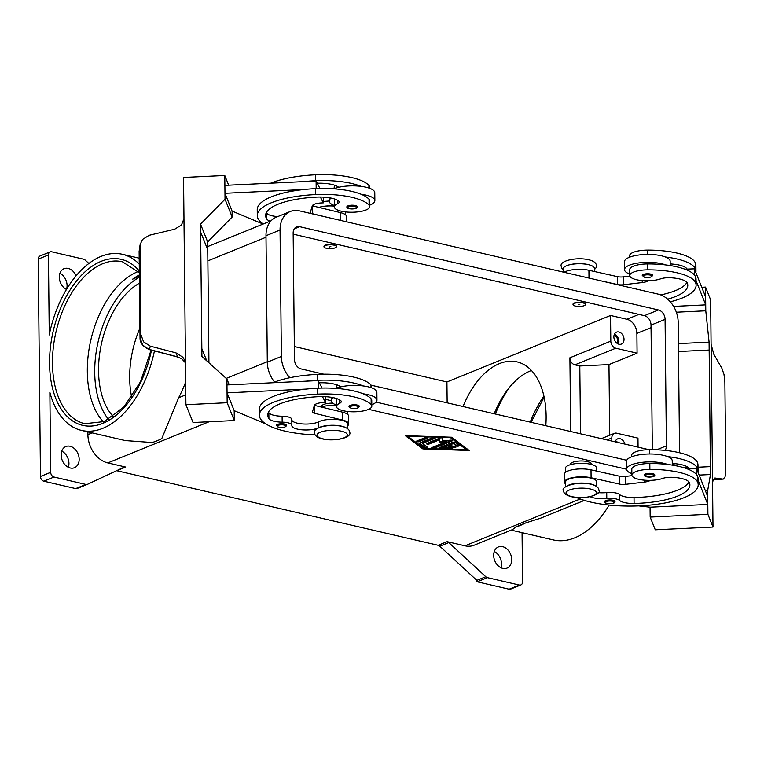 <?xml version="1.0" encoding="UTF-8"?>
<svg xmlns="http://www.w3.org/2000/svg" width="764" height="764" viewBox="0 0 764 764"><rect width="100%" height="100%" fill="white"/><g stroke="black" fill="none" stroke-linecap="round" stroke-linejoin="round"><path stroke-width="1.15" d="M103.379 421.929A83.123 48.82 103.1 0 1 87.325 371.591A83.123 48.82 103.1 0 1 137.625 271.774A83.123 48.82 103.1 0 1 138.294 271.516M276.301 425.414A5.195 1.604 -0.6 0 1 279.204 423.934A5.195 1.604 -0.6 0 1 284.685 424.058A5.195 1.604 -0.6 0 1 286.691 425.3C285.726 427.296 283.043 427.945 278.621 427.257L276.301 425.414M337.22 384.97A17.668 5.472 179.4 0 0 336.275 386.756L336.294 388.198M345.939 427.716A15.586 4.823 179.4 0 0 332.636 425.252A15.586 4.823 179.4 0 0 318.817 427.697A14.545 4.508 -0.6 0 1 302.487 429.846A14.545 4.508 -0.6 0 1 291.838 425.624A14.545 4.508 -0.6 0 1 291.858 425.405A10.39 3.218 179.4 0 0 291.867 425.252A10.39 3.218 179.4 0 0 282.174 422.148A14.545 4.508 -0.6 0 1 268.918 418.691A58.188 18.021 -0.6 0 1 267.706 415.1A58.188 18.021 -0.6 0 1 318.75 396.669A20.781 6.437 -0.6 0 1 340.457 400.365A10.39 3.218 -0.6 0 1 341.269 401.587A10.39 3.218 -0.6 0 1 339.493 403.411A17.668 5.472 179.4 0 0 336.485 406.515A17.668 5.472 179.4 0 0 337.105 407.928A17.668 5.472 179.4 0 0 356.511 411.729A17.668 5.472 179.4 0 0 371.81 406.142A17.668 5.472 179.4 0 0 371.189 404.739A49.154 15.223 179.4 0 0 317.738 394.128A66.497 20.59 179.4 0 0 259.388 415.186A66.497 20.59 179.4 0 0 315.093 434.907M337.363 398.798A17.668 5.472 179.4 0 0 336.418 400.584L336.485 406.515M321.491 406.83L321.491 406.477A10.39 3.218 -0.6 0 1 332.77 403.153M331.204 198.096A22.863 7.077 179.4 0 0 329.15 201.075A22.863 7.077 179.4 0 0 334.384 205.506M369.709 205.144A22.863 7.077 179.4 0 0 370.024 205.019A22.863 7.077 179.4 0 0 374.866 200.598A22.863 7.077 179.4 0 0 361.133 194.257A49.154 15.223 179.4 0 0 315.58 188.632A66.497 20.59 179.4 0 0 304.091 189.51L224.969 193.282L232.103 211.093L262.501 223.804A20.781 6.437 179.4 0 0 263.112 224.043M333.734 188.813A22.863 7.077 -0.6 0 1 333.897 188.746A22.863 7.077 -0.6 0 1 338.614 187.304A22.863 7.077 -0.6 0 1 361.047 186.359A49.154 15.223 179.4 0 0 315.503 180.734A66.497 20.59 179.4 0 0 304.005 181.603L316.105 181.03L319.954 188.488M357.266 206.748A5.195 1.604 179.4 0 0 355.26 205.506A5.195 1.604 179.4 0 0 349.778 205.382A5.195 1.604 179.4 0 0 346.875 206.853C346.77 207.712 347.544 208.324 349.196 208.706C355.05 209.021 357.733 208.371 357.266 206.748M604.572 501.614A5.195 1.604 -0.6 0 1 607.485 500.134A5.195 1.604 -0.6 0 1 612.967 500.258A5.195 1.604 -0.6 0 1 614.963 501.509C615.44 503.123 612.747 503.772 606.893 503.457C605.241 503.075 604.467 502.464 604.572 501.614M565.417 472.429L565.379 468.284A15.586 4.823 -0.6 0 1 569.868 464.846A15.586 4.823 -0.6 0 1 586.847 463.605A15.586 4.823 -0.6 0 1 596.55 467.96L596.579 471.082M631.675 456.757L631.666 455.325A17.668 5.472 -0.6 0 1 649.677 449.662A49.154 15.223 -0.6 0 1 697.484 462.564A66.497 20.59 -0.6 0 1 697.99 465.018L698.048 470.949A66.497 20.59 -0.6 0 1 697.952 472.123L707.722 496.533L707.808 504.441L698.143 480.308M567.308 485.808A15.586 4.823 -0.6 0 1 570.068 484.605A15.586 4.823 -0.6 0 1 594.984 485.522M565.57 486.878L565.522 482.122A15.586 4.823 -0.6 0 1 570.011 478.675A15.586 4.823 -0.6 0 1 587 477.433A15.586 4.823 -0.6 0 1 596.694 481.797L596.741 486.553M590.219 496.705A14.545 4.508 179.4 0 0 606.788 498.51A10.39 3.218 -0.6 0 1 619.652 500.477A14.545 4.508 179.4 0 0 634.082 503.457A58.188 18.021 179.4 0 0 689.882 484.863A58.188 18.021 179.4 0 0 689.443 482.714A20.781 6.437 179.4 0 0 671.967 477.309A10.39 3.218 179.4 0 0 662.665 478.426A17.668 5.472 -0.6 0 1 649.18 480.365A17.668 5.472 -0.6 0 1 631.866 475.084A17.668 5.472 -0.6 0 1 649.877 469.421A49.154 15.223 -0.6 0 1 697.694 482.323A66.497 20.59 -0.6 0 1 698.191 484.777A66.497 20.59 -0.6 0 1 651.157 504.985A66.497 20.59 -0.6 0 1 576.467 497.469M631.866 475.084L631.809 469.153A17.668 5.472 -0.6 0 1 649.82 463.5A49.154 15.223 -0.6 0 1 667.583 464.474A22.863 7.077 179.4 0 0 631.446 464.779A22.863 7.077 179.4 0 0 626.614 469.201A22.863 7.077 179.4 0 0 631.857 473.642M570.536 464.636L570.527 464.283A10.39 3.218 -0.6 0 1 576.352 461.332A10.39 3.218 -0.6 0 1 587.315 461.58A10.39 3.218 -0.6 0 1 591.307 464.063L591.317 464.416M629.765 274.075A22.863 7.077 -0.6 0 1 624.522 269.635A22.863 7.077 -0.6 0 1 629.355 265.213A22.863 7.077 -0.6 0 1 665.492 264.907A49.154 15.223 -0.6 0 1 695.546 276.835A66.497 20.59 -0.6 0 1 696.042 279.28L696.109 285.211A66.497 20.59 -0.6 0 1 670.286 301.809M624.522 269.635L624.436 261.737A22.863 7.077 179.4 0 1 629.278 257.315A22.863 7.077 179.4 0 1 665.406 257A22.863 7.077 -0.6 0 1 670.162 261.259L670.2 265.557M650.641 274.066A5.195 1.604 -0.6 0 1 652.637 275.317C651.682 277.303 648.989 277.953 644.568 277.265L642.247 275.422A5.195 1.604 -0.6 0 1 645.16 273.942A5.195 1.604 -0.6 0 1 650.641 274.066M617.312 343.504A5.109 3.82 67.9 0 0 617.866 341.136A5.109 3.82 67.9 0 0 614.027 335.396M624.026 339.302A6.446 4.813 -112.1 0 1 621.371 344.087A6.446 4.813 -112.1 0 1 613.864 336.943A6.446 4.813 -112.1 0 1 616.519 332.149A6.446 4.813 -112.1 0 1 624.026 339.302M618.382 344.048A6.446 4.813 67.9 0 0 618.916 341.374A6.446 4.813 67.9 0 0 614.399 334.269M578.606 304.779L579.886 304.263L578.606 304.779M583.085 302.964A6.236 1.929 -0.6 0 1 585.482 304.454A6.236 1.929 -0.6 0 1 581.996 306.23A6.236 1.929 -0.6 0 1 575.416 306.077A6.236 1.929 -0.6 0 1 573.019 304.588A6.236 1.929 -0.6 0 1 576.505 302.811A6.236 1.929 -0.6 0 1 583.085 302.964M573.048 304.387A6.236 1.929 -0.6 0 1 573.01 304.187A6.236 1.929 -0.6 0 1 576.505 302.42A6.236 1.929 -0.6 0 1 583.075 302.563A6.236 1.929 -0.6 0 1 585.482 304.062A6.236 1.929 -0.6 0 1 585.444 304.263M563.326 272.108L563.288 268.727A15.586 4.823 -0.6 0 1 567.776 265.28A15.586 4.823 -0.6 0 1 584.766 264.038A15.586 4.823 -0.6 0 1 594.459 268.393L594.487 271.516M667.669 299.173A58.188 18.021 179.4 0 0 687.791 285.297A58.188 18.021 179.4 0 0 687.352 283.148A20.781 6.437 179.4 0 0 669.875 277.743A10.39 3.218 179.4 0 0 660.573 278.86A17.668 5.472 -0.6 0 1 647.089 280.799A17.668 5.472 -0.6 0 1 629.775 275.517A17.668 5.472 -0.6 0 1 647.786 269.854A49.154 15.223 -0.6 0 1 695.603 282.756A66.497 20.59 -0.6 0 1 696.109 285.211M644.339 474.988A5.195 1.604 -0.6 0 1 647.251 473.508A5.195 1.604 -0.6 0 1 652.733 473.632A5.195 1.604 -0.6 0 1 654.729 474.874C655.206 476.497 652.513 477.147 646.659 476.832C645.007 476.449 644.233 475.838 644.339 474.988M626.614 469.201L626.528 461.303A22.863 7.077 -0.6 0 1 631.37 456.882A22.863 7.077 -0.6 0 1 667.497 456.566A22.863 7.077 -0.6 0 1 672.244 460.826L672.291 465.123M714.741 478.063L713.089 480.298L712.545 482.924M711.093 344.402L713.853 354.324L721.875 368.248L723.995 374.427L724.874 382.439L725.8 470.337L725.074 476.832L723.25 479.114L713.309 479.687L723.25 479.114M711.045 340.114A12.472 1.413 87.3 0 0 711.055 340.496L712.583 486.362A12.472 1.413 87.3 0 0 712.583 486.744L713.003 527.045L707.913 514.315L707.665 490.612L710.472 474.53L709.164 350.046L678.499 351.516L709.164 350.046L709.087 342.148L705.783 310.805L705.535 287.092L710.625 299.813L711.045 340.114M330.85 246.457L329.57 246.973L330.85 246.457M326.371 248.271A6.236 1.929 179.4 0 0 332.951 248.424A6.236 1.929 179.4 0 0 336.437 246.648A6.236 1.929 179.4 0 0 334.04 245.158A6.236 1.929 179.4 0 0 327.46 245.005A6.236 1.929 179.4 0 0 323.974 246.782A6.236 1.929 179.4 0 0 326.371 248.271M324.003 246.581A6.236 1.929 -0.6 0 1 323.965 246.38A6.236 1.929 -0.6 0 1 327.46 244.614A6.236 1.929 -0.6 0 1 334.04 244.757A6.236 1.929 -0.6 0 1 336.437 246.256A6.236 1.929 -0.6 0 1 336.408 246.447M369.528 188.25L369.518 186.817A17.668 5.472 179.4 0 0 368.897 185.413A49.154 15.223 179.4 0 0 315.437 174.803A66.497 20.59 179.4 0 0 270.676 183.198M334.384 206.089A15.586 4.823 179.4 0 0 318.922 207.407M270.198 221.168A14.545 4.508 -0.6 0 1 266.827 219.125A58.188 18.021 -0.6 0 1 265.614 215.534A58.188 18.021 -0.6 0 1 316.668 197.102A20.781 6.437 -0.6 0 1 338.366 200.798A10.39 3.218 -0.6 0 1 339.178 202.021A10.39 3.218 -0.6 0 1 337.411 203.845A17.668 5.472 179.4 0 0 334.393 206.948A17.668 5.472 179.4 0 0 335.014 208.362A17.668 5.472 179.4 0 0 354.42 212.163A17.668 5.472 179.4 0 0 369.719 206.576L369.661 200.655A17.668 5.472 179.4 0 0 369.041 199.242A49.154 15.223 179.4 0 0 361.133 194.257M369.719 206.576A17.668 5.472 179.4 0 0 369.098 205.172A49.154 15.223 179.4 0 0 315.647 194.562A66.497 20.59 179.4 0 0 257.296 215.62A66.497 20.59 179.4 0 0 263.236 223.995M357.351 405.073A5.195 1.604 179.4 0 0 351.87 404.949A5.195 1.604 179.4 0 0 348.967 406.419L351.287 408.272C355.709 408.96 358.392 408.301 359.357 406.314A5.195 1.604 179.4 0 0 357.351 405.073M371.81 406.142L371.753 400.221A17.668 5.472 179.4 0 0 371.132 398.808A49.154 15.223 179.4 0 0 363.215 393.823A22.863 7.077 -0.6 0 1 376.958 400.164L376.872 392.257A22.863 7.077 179.4 0 0 363.139 385.925A49.154 15.223 179.4 0 0 317.595 380.3A66.497 20.59 179.4 0 0 306.097 381.169L226.984 384.941L227.061 392.849L234.195 410.66L234.3 420.544L193.053 422.511L185.919 404.691L227.166 402.723L226.918 379.02L201.925 356.482L200.626 232.008L207.751 249.818L207.665 241.921L200.531 224.1L200.626 232.008M306.097 381.169L318.196 380.596L319.342 382.812A20.781 6.437 -0.6 0 1 340.314 386.527A10.39 3.218 -0.6 0 1 340.706 386.87A22.863 7.077 -0.6 0 1 363.139 385.925M340.706 386.87A22.863 7.077 179.4 0 0 335.988 388.313A22.863 7.077 179.4 0 0 335.826 388.379M376.958 400.164A22.863 7.077 -0.6 0 1 372.116 404.586A22.863 7.077 -0.6 0 1 371.791 404.71M185.385 362.747L181.956 359.023A4.154 0.525 -55 0 1 181.956 359.023L177.601 356.855L149.429 349.473L150.307 346.168L143.575 341.852L140.91 334.575L139.993 246.667L140.194 244.432L142.505 239.447L149.152 235.302L174.727 229.181L181.45 225.027L183.971 218.714M177.582 357.008L149.4 349.625L142.696 345.147L140.041 337.831L139.124 251.222A4.154 1.289 -0.6 0 1 139.134 251.136L139.993 246.667M185.49 363.597L184.716 360.379L182.835 357.218L176.026 352.901L177.601 356.855L181.918 358.918L185.375 362.719M185.919 404.691L185.499 364.39A12.472 11.775 -21.8 0 0 185.49 364.017L183.962 218.141A12.472 11.775 -21.8 0 0 183.971 217.769L183.541 177.468L224.788 175.5L225.036 199.213L200.531 224.1M140.051 338.022A4.154 1.289 -0.6 0 1 140.032 337.917A4.154 1.289 -0.6 0 1 140.041 337.831L140.91 334.575M139.134 251.327A4.154 1.289 -0.6 0 1 139.124 251.232L140.032 337.917C139.984 342.979 143.107 346.875 149.4 349.616M510.362 386.297A83.123 48.82 -76.9 0 0 495.397 414.031M463.06 406.524A74.815 43.94 103.1 0 1 517.027 361.888A74.815 43.94 103.1 0 1 546.126 416.065A74.815 43.94 103.1 0 1 545.811 425.729M139.382 275.699L132.669 279.156L139.382 276.167M139.373 274.925A83.123 48.82 -76.9 0 0 132.669 279.156M139.927 328.157A74.815 43.94 -76.9 0 0 129.689 378.161A74.815 43.94 -76.9 0 0 131.685 397.118M113.234 416.495A74.815 43.94 103.1 0 1 98.556 370.932A74.815 43.94 103.1 0 1 139.459 283.196M511.202 530.14L553.403 539.938A90.4 53.088 -76.9 0 0 574.738 537.827A90.4 53.088 -76.9 0 0 609.166 505.061M447.102 541.666L438.154 545.295A4.154 3.104 -112.1 0 1 439.004 545.63A4.154 3.104 -112.1 0 1 439.797 546.212L448.745 542.574A4.154 3.104 67.9 0 0 447.952 541.991A4.154 3.104 67.9 0 0 447.102 541.666L464.989 545.821A24.935 18.651 67.9 0 0 474.129 545.209L512.615 529.567L515.786 526.931L525.546 522.968L540.454 518.25L584.393 500.391M525.546 522.968A90.4 53.088 103.1 0 1 520.676 525.279A90.4 53.088 103.1 0 1 515.786 526.931M139.258 264.105A90.4 53.088 -76.9 0 0 122.412 254.288A90.4 53.088 -76.9 0 0 101.068 256.389A90.4 53.088 -76.9 0 0 49.259 334.928L48.428 254.966A4.154 3.104 -112.1 0 1 49.354 252.397A4.154 3.104 -112.1 0 1 50.137 251.881A4.154 3.104 -112.1 0 1 51.666 251.776L83.553 259.177A4.154 3.104 -112.1 0 1 84.403 259.512A4.154 3.104 -112.1 0 1 85.196 260.094L88.863 263.465M87.87 431.88L87.898 434.63A24.935 18.651 67.9 0 0 107.81 462.908L125.697 467.062A4.154 3.104 67.9 0 0 124.847 466.995A4.154 3.104 67.9 0 0 124.179 467.157A4.154 3.104 67.9 0 0 124.064 467.205L87.545 484.281A4.154 3.104 -112.1 0 1 87.43 484.328A4.154 3.104 -112.1 0 1 86.762 484.5A4.154 3.104 -112.1 0 1 85.912 484.433L54.024 477.032A4.154 3.104 -112.1 0 1 51.694 475.332A4.154 3.104 -112.1 0 1 50.701 472.314L49.861 392.362A90.4 53.088 -76.9 0 0 81.528 430.399A90.4 53.088 -76.9 0 0 102.873 428.298A90.4 53.088 -76.9 0 0 154.433 350.943M185.681 381.971A90.4 53.088 103.1 0 1 178.652 397.748L161.815 438.536A90.4 53.088 103.1 0 1 156.935 440.847A90.4 53.088 103.1 0 1 152.055 442.499L125.315 440.57L81.528 430.399M448.745 542.574L485.799 576.724L476.851 580.363A4.154 3.104 67.9 0 0 477.615 580.926L476.335 581.442A4.154 3.104 67.9 0 0 477.223 581.796L509.111 589.197A4.154 3.104 67.9 0 0 510.629 589.092L520.857 584.938A4.154 3.104 -112.1 0 1 519.339 585.043L509.111 589.197M477.223 581.796L487.442 577.641A4.154 3.104 -112.1 0 1 486.592 577.307A4.154 3.104 -112.1 0 1 485.799 576.724M85.912 484.433L75.684 488.588A4.154 3.104 67.9 0 0 76.534 488.654A4.154 3.104 67.9 0 0 76.562 488.645L77.842 488.129A4.154 3.104 67.9 0 0 78.491 487.967A4.154 3.104 67.9 0 0 78.596 487.919L87.325 484.376M50.137 251.881L39.909 256.036A4.154 3.104 67.9 0 0 39.126 256.551A4.154 3.104 67.9 0 0 38.2 259.13L40.473 476.478A4.154 3.104 67.9 0 0 41.466 479.496A4.154 3.104 67.9 0 0 43.796 481.186L54.024 477.032M522.06 532.661L522.566 581.853A4.154 3.104 -112.1 0 1 521.64 584.422A4.154 3.104 -112.1 0 1 520.857 584.938M76.104 275.814A11.431 8.547 -112.1 0 0 63.995 268.699A11.431 8.547 -112.1 0 0 59.286 277.198A11.431 8.547 -112.1 0 0 66.468 289.451A11.431 8.547 67.9 0 0 67.079 285.535A11.431 8.547 67.9 0 0 59.898 273.283M500.878 567.69A11.431 8.547 67.9 0 0 501.49 563.775A11.431 8.547 67.9 0 0 494.308 551.522M493.687 555.438A11.431 8.547 -112.1 0 1 498.395 546.938A11.431 8.547 -112.1 0 1 511.718 559.62A11.431 8.547 -112.1 0 1 507.009 568.12A11.431 8.547 -112.1 0 1 493.687 555.438M68.33 467.291A11.431 8.547 67.9 0 0 68.941 463.376A11.431 8.547 67.9 0 0 61.76 451.113M61.149 455.029A11.431 8.547 -112.1 0 1 65.857 446.539A11.431 8.547 -112.1 0 1 79.169 459.212A11.431 8.547 -112.1 0 1 74.461 467.711A11.431 8.547 -112.1 0 1 61.149 455.029M116.653 470.672A4.154 3.104 -112.1 0 1 116.749 470.7L125.697 467.062M438.154 545.295L116.749 470.7M422.845 448.907L405.273 435.642L451.61 437.218L469.172 450.483L422.845 448.907L422.836 448.115L423.533 448.143M487.442 577.641L519.339 585.043M476.851 580.363L439.797 546.212M476.335 581.442A4.154 3.104 67.9 0 0 476.373 581.461L476.325 579.876M75.684 488.588L43.796 481.186M294.35 346.55L446.93 381.962L447.15 402.829M494.184 413.754A74.815 43.94 103.1 0 1 531.429 370.492M446.93 381.962L610.541 315.475L610.808 341.155L569.906 357.781A6.236 4.66 67.9 0 0 574.881 364.848L579.8 365.994L608.965 364.6L609.701 435.251M579.8 365.994L580.506 433.79M569.906 357.781L570.679 431.507M611.849 441.067L611.821 437.973A6.236 4.66 -112.1 0 1 614.39 433.341A6.236 4.66 -112.1 0 1 616.672 433.188L637.969 438.135L638.064 447.15M150.307 346.168L176.026 352.901M206.748 360.837L201.839 348.585L206.738 360.828M208.935 362.814L207.751 249.818M304.005 181.603L224.893 185.375L224.969 193.282M228.675 185.194L224.788 175.5M207.665 241.921L232.17 217.024L225.036 199.213M232.17 217.024L232.103 211.093M229.248 384.836L226.918 379.02M234.3 420.544L227.166 402.723M227.061 392.849L306.183 389.077A66.497 20.59 179.4 0 0 259.33 409.256L259.388 415.186M318.196 380.596L318.273 388.169M265.624 423.762A20.781 6.437 -0.6 0 1 264.592 423.371L234.195 410.669M336.466 405.073A22.863 7.077 -0.6 0 1 331.232 400.642A22.863 7.077 -0.6 0 1 333.295 397.662M371.619 387.816L371.6 386.383A17.668 5.472 179.4 0 0 370.989 384.98A49.154 15.223 179.4 0 0 317.528 374.37A66.497 20.59 179.4 0 0 272.758 382.764M336.475 405.655A15.586 4.823 179.4 0 0 321.014 406.973M304.091 189.51A66.497 20.59 179.4 0 0 257.239 209.689L257.296 215.62M328.682 217.644L312.705 213.786A6.236 1.929 -0.6 0 1 310.394 212.316A6.236 1.929 -0.6 0 1 310.423 212.134L312.237 205.936A10.39 3.218 -0.6 0 1 321.31 202.947L323.373 202.852L320.374 197.036M277.781 216.565A14.545 4.508 -0.6 0 1 266.76 213.194A58.188 18.021 -0.6 0 1 266.369 212.554M316.181 188.603L316.105 181.03M323.373 202.852L323.315 197.122M312.295 205.802A6.236 1.929 179.4 0 0 312.619 205.888L340.352 212.583A16.627 5.147 -0.6 0 1 346.512 216.508L346.569 221.799M335.272 199.232A17.668 5.472 179.4 0 0 334.336 201.018L334.393 206.948M317.251 183.245A20.781 6.437 -0.6 0 1 338.223 186.96A10.39 3.218 -0.6 0 1 338.614 187.304M335.129 185.404A17.668 5.472 179.4 0 0 334.183 187.19L334.202 188.632M715.142 478.044L723.04 479.114M710.386 466.623L698.01 467.215L710.386 466.623M713.003 527.045L655.264 529.796L650.164 517.075L707.913 514.315M684.382 467.874L688.421 467.673L684.372 467.864M678.413 343.609L709.087 342.148M676.331 312.209L705.783 310.805M673.609 306.402L705.716 304.874L705.63 296.967L694.371 268.832L694.428 275.002M701.753 287.274L705.535 287.092M696.061 280.741L705.716 304.874M638.647 505.892L650.059 507.2L650.164 517.075M699.127 475.074L710.472 474.53M705.392 490.717L707.665 490.612M650.059 507.2L707.808 504.441M686.941 468.743L696.462 468.399L697.952 472.123M696.462 468.399L696.52 474.568M689.195 468.666A20.781 6.437 179.4 0 0 672.272 463.5M667.497 456.566A49.154 15.223 -0.6 0 1 697.551 468.494A66.497 20.59 -0.6 0 1 698.048 470.949M629.88 276.091L623.262 276.864A6.236 1.929 -0.6 0 1 617.455 276.644L588.92 270.275A16.627 5.147 179.4 0 0 564.119 272.29M694.371 268.832L684.85 269.176M601.106 280.875L617.541 284.542A6.236 1.929 179.4 0 0 623.338 284.771L642.257 282.546A10.39 3.218 179.4 0 0 648.273 280.789M660.717 294.904A58.188 18.021 179.4 0 0 686.922 282.422M687.103 269.1A20.781 6.437 179.4 0 0 670.181 263.933M665.406 257A49.154 15.223 -0.6 0 1 695.46 268.928A66.497 20.59 -0.6 0 1 695.956 271.382A66.497 20.59 -0.6 0 1 695.861 272.557M629.775 275.517L629.717 269.587A17.668 5.472 -0.6 0 1 647.729 263.933A49.154 15.223 -0.6 0 1 665.492 264.907M686.473 269.119A58.188 18.021 179.4 0 0 686.779 268.594M629.584 257.191L629.574 255.759A17.668 5.472 -0.6 0 1 647.586 250.095A49.154 15.223 -0.6 0 1 695.393 262.997A66.497 20.59 -0.6 0 1 695.899 265.452L695.956 271.382M617.675 442.413A6.446 4.813 67.9 0 0 615.517 440.962M615.201 441.84A6.446 4.813 -112.1 0 1 617.637 438.851A6.446 4.813 -112.1 0 1 624.885 444.085M610.541 315.475L626.919 319.276A12.472 9.321 -112.1 0 1 636.88 333.41L637.081 353.169L608.965 364.6M610.808 341.155A6.236 4.66 67.9 0 0 615.784 348.222L637.081 353.169M439.195 447.752L452.46 442.366A1.557 0.487 -0.6 0 1 455.134 442.452L459.193 445.517A1.557 0.487 -0.6 0 1 459.307 445.689A1.557 0.487 -0.6 0 1 458.047 446.176A1.557 0.487 -0.6 0 1 456.299 445.899L453.262 443.607L449.242 445.24L455.392 446.663A1.557 0.487 -0.6 0 1 455.984 447.036A1.557 0.487 -0.6 0 1 455.115 447.484A1.557 0.487 -0.6 0 1 453.472 447.446L447.332 446.023L443.311 447.647L451.333 447.924A1.557 0.487 -0.6 0 1 452.67 448.392A1.557 0.487 -0.6 0 1 450.894 448.879L440.207 448.525A1.557 0.487 -0.6 0 1 438.861 448.057A1.557 0.487 -0.6 0 1 439.195 447.752M439.472 447.647A1.557 0.487 179.4 0 0 440.198 447.733L450.894 448.096A1.557 0.487 179.4 0 0 452.001 448M443.311 447.647L443.301 446.864L447.322 445.231L453.463 446.653A1.557 0.487 179.4 0 0 455.325 446.653M447.332 446.023L447.322 445.231M449.242 445.24L449.232 444.447L453.253 442.814L456.289 445.116A1.557 0.487 179.4 0 0 458.839 445.25M453.262 443.607L453.253 442.814M425.319 437.543A1.557 0.487 -0.6 0 1 427.047 437.371A1.557 0.487 -0.6 0 1 428.107 437.81A1.557 0.487 -0.6 0 1 427.773 438.116L419.149 441.621A1.557 0.487 -0.6 0 1 417.421 441.793A1.557 0.487 -0.6 0 1 416.361 441.353A1.557 0.487 -0.6 0 1 416.695 441.048L425.319 437.543M416.972 440.933A1.557 0.487 179.4 0 0 419.14 440.828L427.487 437.438M466.718 449.91L450.502 437.667L407.737 436.215L423.953 448.458L466.718 449.91L466.708 449.117L450.913 437.199M407.737 436.215L407.728 435.728M450.502 437.667L450.493 437.18M406.362 435.681L422.836 448.115M466.718 449.604L468.084 449.652M419.398 443.091L432.443 437.782A1.557 0.487 -0.6 0 1 434.181 437.61A1.557 0.487 -0.6 0 1 435.232 438.058A1.557 0.487 -0.6 0 1 434.907 438.355L422.406 443.435L427.611 447.36A1.557 0.487 -0.6 0 1 427.725 447.542A1.557 0.487 -0.6 0 1 426.465 448.029A1.557 0.487 -0.6 0 1 424.727 447.752L419.178 443.569A1.557 0.487 -0.6 0 1 419.064 443.387A1.557 0.487 -0.6 0 1 419.398 443.091M419.522 443.044L424.717 446.959A1.557 0.487 179.4 0 0 427.257 447.093M422.406 443.435L422.397 442.642L434.62 437.676M439.233 441.487L446.797 440.732L446.806 441.525L439.147 442.28L439.434 439.816L429.225 443.96A1.557 0.487 -0.6 0 1 427.496 444.132A1.557 0.487 -0.6 0 1 426.436 443.693A1.557 0.487 -0.6 0 1 426.77 443.387L439.93 438.039A1.557 0.487 -0.6 0 1 441.659 437.868A1.557 0.487 -0.6 0 1 442.719 438.307A1.557 0.487 -0.6 0 1 442.719 438.326L442.413 440.952L450.559 440.15A1.557 0.487 -0.6 0 1 452.546 440.589A1.557 0.487 -0.6 0 1 452.221 440.895L434.525 448.086A1.557 0.487 -0.6 0 1 432.787 448.258A1.557 0.487 -0.6 0 1 431.736 447.819A1.557 0.487 -0.6 0 1 432.061 447.513L446.806 441.525M432.338 447.398A1.557 0.487 179.4 0 0 434.515 447.293L451.935 440.217M442.413 440.952L442.633 438.154M427.047 443.273A1.557 0.487 179.4 0 0 429.215 443.168L439.424 439.023L439.434 439.816M626.614 469.239L368.592 409.342M331.232 400.67L325.435 399.324M274.582 382.038A24.935 18.651 -112.1 0 1 267.314 362.184L265.996 235.723A24.935 18.651 -112.1 0 1 276.262 217.186L290.33 211.475A24.935 18.651 -112.1 0 1 299.469 210.864L658.281 294.15A24.935 18.651 -112.1 0 1 678.193 322.427L679.521 448.888A24.935 18.651 -112.1 0 1 679.291 452.689M652.332 449.681L651.024 325.101A8.308 6.217 67.9 0 0 644.386 315.675L293.175 234.147M323.783 374.198L301.121 368.936A8.308 6.217 -112.1 0 1 294.484 359.51L293.156 233.049A8.308 6.217 -112.1 0 1 296.585 226.87A8.308 6.217 -112.1 0 1 299.631 226.669L658.453 309.964A8.308 6.217 -112.1 0 1 665.081 319.381L666.409 445.842A8.308 6.217 -112.1 0 1 665.072 450.388M648.942 449.671L371.161 385.19M674.574 463.643A24.935 18.651 -112.1 0 1 672.922 465.228M626.757 460.291L376.098 402.112M289.852 377.722A24.935 18.651 -112.1 0 1 281.381 356.463L280.054 230.012A24.935 18.651 -112.1 0 1 290.33 211.475M667.583 464.474A49.154 15.223 -0.6 0 1 697.627 476.402A66.497 20.59 -0.6 0 1 698.134 478.847L698.191 484.777M598.136 492.637A14.545 4.508 179.4 0 0 606.731 492.579A10.39 3.218 -0.6 0 1 619.585 494.547A14.545 4.508 179.4 0 0 634.024 497.526A58.188 18.021 179.4 0 0 689.013 481.988M688.565 468.685A58.188 18.021 179.4 0 0 688.87 468.16M650.365 480.355A10.39 3.218 -0.6 0 1 644.348 482.103L625.429 484.338A6.236 1.929 -0.6 0 1 619.633 484.109L591.088 477.748A16.627 5.147 179.4 0 0 573.649 477.424A16.627 5.147 179.4 0 0 564.481 482.132A16.627 5.147 179.4 0 0 565.541 483.908M564.481 482.132L564.395 474.224A16.627 5.147 -0.6 0 1 573.573 469.526A16.627 5.147 -0.6 0 1 591.011 469.841L619.547 476.211A6.236 1.929 179.4 0 0 625.353 476.43L631.971 475.657M361.047 186.359A22.863 7.077 -0.6 0 1 374.78 192.69L374.866 200.598M363.215 393.823A49.154 15.223 179.4 0 0 317.671 388.198A66.497 20.59 179.4 0 0 306.183 389.077M291.791 419.474A10.39 3.218 179.4 0 0 291.8 419.321A10.39 3.218 179.4 0 0 282.117 416.218A14.545 4.508 -0.6 0 1 268.852 412.761A58.188 18.021 -0.6 0 1 268.46 412.121M347.696 428.747L347.649 423.982A15.586 4.823 179.4 0 0 336.246 419.455A15.586 4.823 179.4 0 0 318.75 421.766A14.545 4.508 -0.6 0 1 302.859 423.953A14.545 4.508 -0.6 0 1 291.81 419.971M322.045 388.055L319.342 382.812M325.407 396.688L325.464 402.418L323.401 402.513A10.39 3.218 179.4 0 0 314.329 405.503L312.514 411.7A6.236 1.929 179.4 0 0 312.486 411.882A6.236 1.929 179.4 0 0 314.797 413.353L342.53 420.047A16.627 5.147 -0.6 0 1 348.69 423.972L348.604 416.074A16.627 5.147 179.4 0 0 342.444 412.149L314.711 405.455A6.236 1.929 -0.6 0 1 314.376 405.369M348.69 423.972A16.627 5.147 -0.6 0 1 347.668 425.777M322.465 396.602L325.464 402.418M590.553 489.036A15.175 4.699 -0.6 0 1 593.179 495.597A15.175 4.699 -0.6 0 1 571.892 496.619A15.175 4.699 -0.6 0 1 569.256 490.049A15.175 4.699 -0.6 0 1 590.553 489.036M567.174 265.48A15.175 4.699 -0.6 0 1 588.204 264.573A15.175 4.699 -0.6 0 1 590.505 265.242M284.179 425.061A4.364 1.356 179.4 0 0 278.058 425.347A4.364 1.356 179.4 0 0 278.812 427.238A4.364 1.356 179.4 0 0 284.943 426.952A4.364 1.356 179.4 0 0 284.179 425.061M339.331 387.214L339.312 385.906M339.493 403.411L339.455 399.734M341.508 431.221A15.175 4.699 179.4 0 0 320.221 432.243A15.175 4.699 179.4 0 0 322.847 438.813A15.175 4.699 179.4 0 0 344.144 437.791A15.175 4.699 179.4 0 0 341.508 431.221M349.387 208.687A4.364 1.356 179.4 0 0 355.518 208.391A4.364 1.356 179.4 0 0 354.763 206.5A4.364 1.356 179.4 0 0 348.632 206.796A4.364 1.356 179.4 0 0 349.387 208.687M607.094 503.438A4.364 1.356 -0.6 0 1 606.339 501.547A4.364 1.356 -0.6 0 1 612.461 501.26A4.364 1.356 -0.6 0 1 613.215 503.151A4.364 1.356 -0.6 0 1 607.094 503.438M649.715 453.978L649.677 449.662M649.877 469.421L649.82 463.5M650.135 275.069A4.364 1.356 -0.6 0 1 650.89 276.96A4.364 1.356 -0.6 0 1 644.768 277.246A4.364 1.356 -0.6 0 1 644.014 275.355A4.364 1.356 -0.6 0 1 650.135 275.069M646.86 476.812A4.364 1.356 -0.6 0 1 646.105 474.921A4.364 1.356 -0.6 0 1 652.227 474.635A4.364 1.356 -0.6 0 1 652.981 476.526A4.364 1.356 -0.6 0 1 646.86 476.812M368.897 185.413L368.926 188.04M369.041 199.242L369.098 205.172M356.845 406.066A4.364 1.356 179.4 0 0 350.724 406.362A4.364 1.356 179.4 0 0 351.478 408.253A4.364 1.356 179.4 0 0 357.609 407.957A4.364 1.356 179.4 0 0 356.845 406.066M108.545 419.465A81.051 47.597 103.1 0 1 94.717 372.498A81.051 47.597 103.1 0 1 139.401 277.246M543.92 396.163A83.123 48.82 -76.9 0 0 530.245 422.12M151.091 350.074L140.586 381.618L124.026 406.82L104.286 421.556L84.814 423.695A83.123 48.82 103.1 0 1 52.477 363.502A83.123 48.82 103.1 0 1 102.777 263.685A83.123 48.82 103.1 0 1 122.402 261.756L139.354 272.729M139.334 271.048A85.205 50.042 -76.9 0 0 101.125 261.336A85.205 50.042 -76.9 0 0 49.564 363.645A85.205 50.042 -76.9 0 0 93.666 425.834A85.205 50.042 -76.9 0 0 151.482 350.17M38.2 259.13L48.428 254.966M580.201 498.987L464.989 545.821M235.255 411.108L234.204 411.538M209.088 421.747L107.81 462.908M50.701 472.314L40.473 476.478M92.205 432.882L87.898 434.63M207.875 260.858L266.006 237.232M267.314 361.716L226.239 378.409M185.814 394.835L178.652 397.748M611.821 437.973L606.998 439.94M312.705 213.786L312.619 205.888M340.438 220.376L340.352 212.583M266.76 213.194L266.827 219.125M337.373 200.168L337.411 203.845M315.58 188.632L315.647 194.562M337.22 186.34L337.239 187.648M315.437 174.803L315.503 180.734M334.384 206.032A15.175 4.699 179.4 0 0 318.903 207.397M642.257 282.546L642.237 280.608M623.338 284.771L623.262 276.864M617.541 284.542L617.455 276.644M588.996 278.067L588.92 270.275M647.729 263.933L647.786 269.854M695.546 276.835L695.603 282.756M647.586 250.095L647.624 254.412M695.393 262.997L695.46 268.928M636.88 333.41L651.052 327.651M615.784 348.222L574.881 364.848M626.919 319.276L638.905 314.405M440.207 448.525L440.198 447.733M450.894 448.879L450.894 448.096M453.472 447.446L453.463 446.653M456.299 445.899L456.289 445.116M427.773 438.116L427.773 437.514M419.149 441.621L419.14 440.828M424.727 447.752L424.717 446.959M434.907 438.355L434.897 437.762M434.525 448.086L434.515 447.293M452.221 440.895L452.212 440.293M429.225 443.96L429.215 443.168M651.024 325.101L665.081 319.381M644.386 315.675L658.453 309.964M656.677 449.795L666.409 445.842M294.264 228.856L299.631 226.669M267.314 362.184L281.381 356.463M265.996 235.723L280.054 230.012M697.694 482.323L697.627 476.402M634.082 503.457L634.024 497.526M619.652 500.477L619.585 494.547M606.788 498.51L606.731 492.579M697.551 468.494L697.484 462.564M591.011 469.841L591.088 477.748M619.547 476.211L619.633 484.109M625.353 476.43L625.429 484.338M644.329 480.174L644.348 482.103M317.738 394.128L317.671 388.198M371.189 404.739L371.132 398.808M268.918 418.691L268.852 412.761M282.174 422.148L282.117 416.218M318.817 427.697L318.75 421.766M317.595 380.3L317.528 374.37M371.008 387.606L370.989 384.98M342.444 412.149L342.53 420.047M314.711 405.455L314.797 413.353M349.817 432.462C349.606 429.578 347.009 427.563 342.052 426.427C330.124 423.533 312.657 427.343 314.491 432.835C314.701 435.709 317.299 437.724 322.255 438.87C334.183 441.764 351.65 437.944 349.817 432.462M598.861 490.268C602.194 493.506 586.886 500.191 571.3 496.676C566.105 495.282 563.517 493.267 563.536 490.641C560.193 487.403 575.512 480.718 591.088 484.233C596.292 485.627 598.88 487.642 598.861 490.268M594.468 269.568L595.996 267.811L596.512 265.805C596.292 262.921 593.704 260.916 588.738 259.77C576.82 256.876 559.344 260.696 561.177 266.178L561.731 268.174L563.297 269.893M312.896 205.955L315.14 203.959M323.363 201.467L329.15 200.999M329.15 201.075L329.112 197.714M345.433 211.895L345.462 214.722M544.121 397.108L531.066 422.311M78.491 487.967L87.43 484.328M139.201 258.184L122.412 254.288M207.712 246.562L271.077 220.806M614.39 433.341L601.373 438.632M140.194 244.432L139.334 248.911M331.204 397.28L331.232 400.642M291.867 425.252L291.8 419.321M347.553 414.289L347.515 411.462"/></g></svg>
